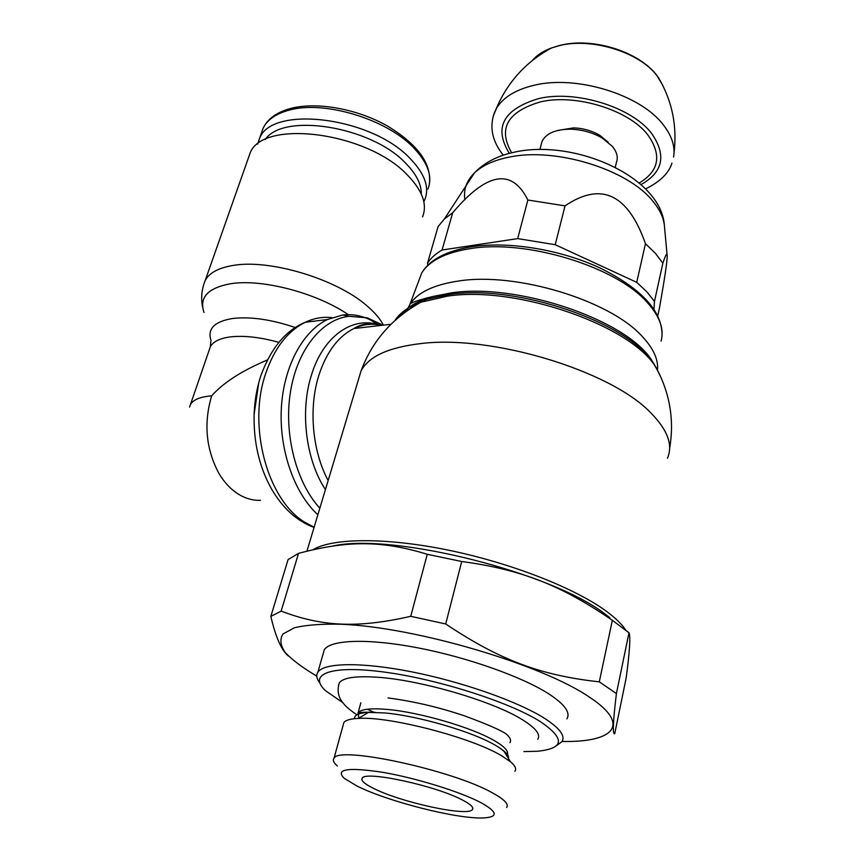 <?xml version="1.0" encoding="UTF-8"?>
<svg xmlns="http://www.w3.org/2000/svg" width="861" height="861" viewBox="0 0 861 861"><rect width="100%" height="100%" fill="white"/><g stroke="black" fill="none" stroke-linecap="round" stroke-linejoin="round"><path stroke-width="1.29" d="M509.335 153.366C493.461 127.611 503.19 109.358 538.502 98.628C575.266 89.705 631.339 106.882 651.346 133.078C666.715 154.926 663.282 172.103 641.025 184.588M493.321 115.718L496.593 108.185C503.255 97.304 515.707 89.673 533.949 85.304C575.998 74.746 640.659 94.57 663.271 124.813C671.914 135.92 675.347 146.671 673.571 157.079M557.917 130.42L573.641 127.869C583.209 128.257 591.927 130.743 599.794 135.317L608.124 142.162M541.203 144.605L542.053 141.398C546.078 133.283 555.743 129.215 571.026 129.204C582.477 129.677 592.906 132.648 602.323 138.115L612.268 146.284C616.95 151.977 618.327 157.402 616.379 162.568L615.249 167.292M427.885 265.177L427.497 263.24C430.672 258.214 435.537 253.812 442.07 250.013L517.676 238.605L555.227 244.718L636.731 282.343L645.459 243.685L655.436 253.36L662.862 263.197L654.468 301.436L653.951 309.11M657.782 315.696L659.548 307.581C664.8 277.748 667.35 260.506 667.189 255.857C667.157 252.187 665.714 254.63 662.862 263.197M636.731 282.343L646.891 291.825L654.468 301.436M645.459 243.685C628.003 194.026 601.193 181.413 565.031 205.865L555.227 244.718M517.676 238.605L527.868 200.021C511.886 167.96 486.831 172.2 452.714 212.742L442.07 250.013M427.497 263.24L438.088 226.594L444.362 218.995L452.714 212.742M527.868 200.021L565.031 205.865M312.941 549.727C332.583 537.867 386.395 537.264 449.722 550.427C512.984 563.568 577.225 589.085 607.866 612.365C616.045 618.553 621.976 624.419 625.656 629.951M629.811 639.497L629.585 645.965M319.84 508.173C296.152 482.494 283.656 434.148 290.448 391.97C297.185 349.738 321.788 319.42 348.877 316.31L367.227 317.795L383.005 325.2M317.86 514.792C294.247 493.095 279.125 450.088 281.332 408.469C283.527 366.829 302.577 331.431 327.363 319.549L342.818 314.965C355.776 313.587 368.121 317.128 379.852 325.555M359.059 377.581L358.337 379.981M267.394 359.952C241.833 370.779 223.268 382.736 211.677 395.845C203.562 422.999 205.919 448.775 218.759 473.152C224.043 482.085 230.361 488.93 237.711 493.719C245.073 498.401 252.66 500.607 260.463 500.327M248.302 158.22L249.916 153.624C261.421 118.818 366.076 131.572 406.822 174.428C422.364 190.195 427.594 204.358 422.525 216.918M265.274 139.493C283.269 112.425 370.693 126.319 405.187 162.718C416.111 173.664 421.481 184.082 421.277 193.983M257.643 144.185L259.409 138.847C270.698 104.805 370.94 116.687 409.868 158.252C424.742 173.578 429.714 187.397 424.764 199.72L423.816 201.657M333.024 545.992C392.638 532.399 555.011 573.146 607.166 615.658L609.9 617.757M288.381 655.996C281.504 650.346 275.66 637.14 270.838 616.401L281.138 611.127C321.573 626.345 356.228 628.702 410.751 616.315L445.707 623.967C499.864 660.312 541.569 675.562 599.299 681.837L612.343 620.297L628.993 632.77L616.411 693.579C613.01 721.787 612.451 735.154 614.732 733.68L626.205 677.758C629.735 651.11 630.672 636.107 628.993 632.77M599.299 681.837L616.411 693.579M316.762 676.1C302.986 667.975 292.525 660.172 285.357 652.681C280.374 645.535 279.588 639.303 282.989 633.965L294.311 627.798C306.01 624.957 321.777 623.784 341.613 624.268C415.615 627.174 542.247 664.563 589.72 697.313C631.705 725.102 613.452 742.537 562.061 741.45M323.112 653.886L324.296 649.754C330.635 639.658 368.045 638.227 418.069 647.881C468.018 657.503 523.025 677.09 549.372 694.257C564.838 704.524 570.682 712.725 566.893 718.87M319.722 682.762C316.547 678.651 315.933 675.11 317.881 672.15C324.059 662.658 361.512 661.883 411.784 671.86C461.991 681.794 517.418 701.295 544.034 718.02C559.672 728.029 565.634 735.907 561.921 741.676L556.206 745.83M342.807 702.63L325.996 691.049C307.345 674.497 329.397 664.886 382.908 671.892C436.14 678.716 508.722 701.715 540.041 721.421C565.386 738.577 564.493 748.521 537.382 751.255L523.929 751.588M612.343 620.297C561.62 585.545 522.003 569.638 461.711 561.501L445.707 623.967M410.751 616.315L427.25 554.28C380.702 540.041 346.671 540.697 298.541 553.343L281.138 611.127M270.838 616.401L288.069 559.618L298.541 553.343M427.25 554.28L461.711 561.501M373.997 712.327L367.356 709.227M338.491 685.356L339.385 682.784C343.141 677.693 355.668 675.831 376.935 677.209C420.319 679.889 493.601 701.371 522.627 719.861C535.768 728.083 540.816 734.562 537.791 739.308M360.845 702.78L358.111 712.79C360.963 709.184 370.51 708.043 386.761 709.389C419.135 711.993 472.829 727.696 494.978 741.009C505.235 747.079 509.249 751.814 507.011 755.205M354.528 718.687C354.172 715.039 358.811 712.94 368.433 712.391L384.458 712.93C417.682 715.663 472.883 731.807 495.613 745.4L499.294 747.649C507.527 753.978 510.046 756.561 506.86 755.398L506.688 755.592M388.031 697.927C416.649 701.715 442.425 708.409 463.982 715.663C487.391 724.295 501.576 730.494 506.559 734.25C510.272 737.705 511.391 740.525 509.906 742.709M499.294 747.649L503.857 750.975C507.409 753.978 508.969 756.518 508.517 758.584M343.195 725.027L343.883 722.53C345.659 720.151 350.524 718.774 358.445 718.408C389.129 716.137 470.902 737.296 501.231 755.538L510.433 761.694C515.147 765.677 516.643 768.862 514.921 771.252M337.415 765.989C333.659 762.814 332.518 760.252 334.003 758.304C337.921 745.518 452.079 769.874 492.524 792.895C504.374 799.385 509.066 804.249 506.634 807.489M480.965 802.667C497.798 812.052 498.541 817.143 483.193 817.95C457.083 819.145 387.988 801.58 357.24 786.158L344.282 778.376C334.951 769.077 347.747 767.054 382.65 772.306C415.96 778.01 460.312 791.743 480.965 802.667M462.895 800.256C470.795 804.422 473.97 807.521 472.431 809.566C468.083 817.024 400.58 802.312 373.383 788.31C364.407 783.833 360.673 780.453 362.201 778.172C365.032 770.412 436.656 785.899 462.895 800.256M358.843 718.171L358.111 712.79M532.378 60.41C536.877 55.158 543.259 51.003 551.514 47.968L558.821 45.773C591.163 37.163 639.745 52.09 657.094 75.897L662.701 85.196M511.66 152.784C497.744 128.687 507.312 111.726 540.364 101.899C575.331 93.483 628.53 109.767 647.623 134.639C662.066 154.883 659.257 171.005 639.206 183.006M464.897 199.774C463.336 189.732 466.511 180.788 474.411 172.964L474.411 172.964C482.278 165.473 493.859 160.189 509.174 157.132C555.141 147.156 627.12 169.1 652.401 200.667C660 209.675 664.035 218.49 664.531 227.121L667.081 254.738M426.991 299.101L426.464 297.928M421.277 302.017L420.276 299.714M418.102 282.623L421.761 272.915C429.305 260.765 445.309 252.693 469.783 248.7C525.501 239.003 615.658 266.318 646.998 302.189C659.73 316.213 664.412 329.182 661.065 341.085M408.017 308.044L409.89 304.439C417.445 292.492 433.783 284.657 458.891 280.966C516.073 271.936 609.351 300.134 641.865 336.059C653.198 348.016 658.417 359.241 657.524 369.735M401.097 315.33C406.952 307.162 417.424 300.909 432.523 296.571L451.121 292.912C515.911 282.806 623.525 318.678 650.798 358.746L658.062 371.274M358.424 379.669L361.039 370.983C368.476 356.572 388.354 347.446 420.685 343.593C491.018 334.563 610.094 370.402 650.367 412.419C667.566 429.725 673.248 444.997 667.426 458.256M325.426 489.597C305.773 459.892 299.779 411.041 311.531 374.815C323.133 336.716 351.6 316.6 377.602 324.522L367.227 317.795M328.149 480.513C312.274 451.164 308.442 407.931 318.871 375.288C326.491 352.052 338.147 336.479 353.828 328.558L353.828 328.558C362.879 324.263 372.092 323.198 381.488 325.372M314.114 527.255L304.568 522.11C267.362 499.703 247.376 425.861 265.726 373.405C274.455 348.048 287.671 330.99 305.354 322.229L305.354 322.229C313.996 318.161 322.843 316.622 331.862 317.623M356.594 327.029L358.09 328.073M314.061 527.449C296.927 521.066 282.763 508.281 271.581 489.059C259.333 467.211 253.511 442.36 254.113 414.485L258.72 382.887M327.363 319.549L305.354 322.229C285.82 330.247 271 348.048 260.883 375.633C256.847 387.891 254.598 400.839 254.113 414.485L254.232 411.709M662.077 334.972C661.948 310.799 641.187 288.435 599.816 267.868C559.984 249.378 508.205 241.005 471.161 246.816C446.267 250.981 429.8 259.678 421.761 272.915L409.89 304.439C410.557 302.781 418.102 300.155 432.523 296.571L426.529 299.327L449.184 294.494C516.729 283.926 629.402 322.735 654.166 364.171L659.892 375.03M397.933 317.924C403.228 310.035 412.753 303.836 426.529 299.327L420.889 302.222L447.268 296.184C517.493 285.174 634.998 326.889 657.147 369.52L661.582 378.818M394.887 320.593C399.665 312.984 408.34 306.86 420.889 302.222C392.024 318.312 372.06 341.236 361.017 371.026M189.538 407.092L190.389 404.702C193.025 399.881 199.774 396.953 210.633 395.92L211.677 395.845M209.352 349.609L210.31 346.843C213.087 341.58 219.878 338.255 230.683 336.866C244.287 335.392 260.345 337.232 278.878 342.355M190.389 404.702L210.31 346.843L210.816 341.645M211.063 340.687C207.103 328.87 214.378 321.454 232.89 318.452C250.734 316.471 271.538 319.517 295.312 327.567M204.003 312.468C198.999 297.54 207.792 287.972 230.382 283.775C261.507 278.501 316.396 292.815 348.285 314.631M203.831 284.184L205.133 280.664C209.04 273.045 218.188 268.008 232.588 265.532C269.224 258.698 336.565 278.953 367.012 305.881C374.718 312.446 380.196 318.861 383.425 325.146M249.916 153.624L205.133 280.664C201.549 289.608 200.764 298.681 202.776 307.883M261.529 132.809L263.122 128.257C267.33 119.539 276.284 113.437 290.006 109.928C324.801 100.446 386.245 119.162 413.183 147.317C427.971 162.729 432.879 176.656 427.895 189.097M406.984 310.886L407.931 308.238M671.946 163.138C668.825 173.233 660.021 181.811 645.556 188.893M496.593 108.185L494.44 112.576C489.22 126.987 492.158 141.182 503.276 155.184M551.6 47.936C526.006 61.68 507.43 82.161 495.904 109.39M551.514 47.968L559.058 45.611C593.143 36.334 642.79 52.639 659.042 78.599M444.362 218.995L474.411 172.964C484.108 162.815 497.163 155.949 513.554 152.343C573.975 138.33 660.925 176.58 664.358 225.151M657.137 369.498L650.798 358.746L657.147 369.52C670.181 394.639 674.335 420.986 669.621 448.559M348.877 316.31L342.818 314.965M390.991 324.274L353.828 328.558C360.91 324.091 368.831 322.746 377.602 324.522M259.409 138.847L263.122 128.257C267.696 118.667 277.081 112.005 291.276 108.282C317.354 101.684 356.831 108.884 386.74 125.588C417.983 144.357 432.168 164.074 429.273 184.76M361.039 370.983L306.946 551.148M542.053 141.398L539.912 149.502M573.641 127.869L571.026 129.204M599.794 135.317L602.323 138.115M674.012 153.032C677.273 126.287 672.269 101.458 658.999 78.523M356.949 714.77C350.556 710.573 346.122 706.87 343.636 703.663C338.222 697.518 336.812 690.554 339.385 682.784M503.857 750.975L510.433 761.694M472.431 809.566L472.786 808.07M334.003 758.304L343.883 722.53M368.433 712.391L358.445 718.408M375.418 712.359C358.876 711.853 358.036 713.048 357.982 712.994M317.881 672.15L324.296 649.754"/></g></svg>
